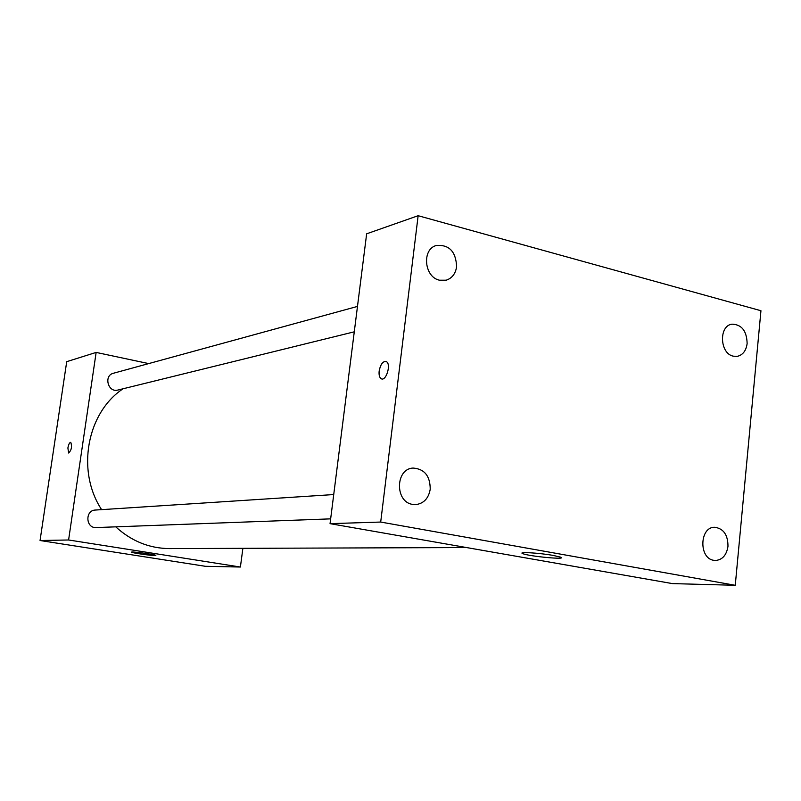 <?xml version="1.0" encoding="UTF-8"?>
<svg xmlns="http://www.w3.org/2000/svg" width="801" height="801" viewBox="0 0 801 801"><rect width="100%" height="100%" fill="white"/><g stroke="black" fill="none" stroke-linecap="round" stroke-linejoin="round"><path stroke-width="1.2" d="M242.883 548.335L240.4 567.028L205.446 566.307L40.05 540.515L66.713 361.672L96.14 352.42L148.716 363.594M123.074 388.765C86.828 412.765 76.115 471.008 101.607 509.636M115.734 526.838C131.474 541.176 149.397 548.425 169.492 548.585L466.572 547.554M240.4 567.028L68.596 539.984L96.14 352.42M333.727 494.557L95.349 510.047C84.866 510.277 85.707 528.39 96.17 527.569L330.663 518.858M357.486 306.413L113.422 373.256C103.419 375.549 108.045 392.921 117.887 390.047L354.272 331.814M68.596 539.984L40.05 540.515M154.983 555.564C150.848 555.614 132.305 552.96 131.624 552.219C129.412 551.098 154.833 554.382 155.855 555.353L154.983 555.564M68.646 453.026L67.885 447.989C68.576 444.325 69.547 442.442 70.778 442.342C72.22 446.578 71.509 450.132 68.646 453.026L67.885 447.989C68.556 444.435 69.497 442.542 70.708 442.322M672.419 583.599L330.052 523.654L366.648 233.812L418.142 215.709L760.95 310.728L735.258 585.291L672.419 583.599M735.258 585.291L380.695 522.052L418.142 215.709M380.695 522.052L330.052 523.654M381.727 378.913L381.076 378.643C379.424 377.421 378.793 374.878 379.173 371.023C380.625 363.994 383.058 360.871 386.442 361.651C391.479 364.355 385.862 382.067 381.076 378.643C379.424 377.421 378.783 374.878 379.163 371.023C380.375 364.755 382.568 361.531 385.762 361.351M553.361 555.463L560.46 557.116C568.56 560.059 529 556.385 522.883 553.661C516.975 551.589 539.233 552.87 553.361 555.463M412.615 504.39L415.739 504.61C423.749 503.539 428.575 498.422 430.217 489.261C430.197 476.024 424.51 468.955 413.156 468.064C395.283 468.615 394.753 502.067 412.615 504.39M713.761 560.32L715.513 560.49C722.452 559.819 726.607 555.083 727.979 546.292C727.949 534.908 723.543 528.57 714.772 527.278C699.573 526.668 698.572 558.377 713.761 560.32M733.245 356.165L737.17 356.375C742.807 355.083 746.121 350.788 747.133 343.519C746.762 330.943 741.726 324.495 732.014 324.165C718.627 325.677 719.688 353.521 733.245 356.165M439.489 280.21L446.207 280.19C452.054 278.247 455.519 273.762 456.61 266.733C455.939 251.584 449.201 244.495 436.365 245.476C421.636 249.141 424.15 277.156 439.489 280.21M522.993 552.74L522.883 553.661"/></g></svg>
